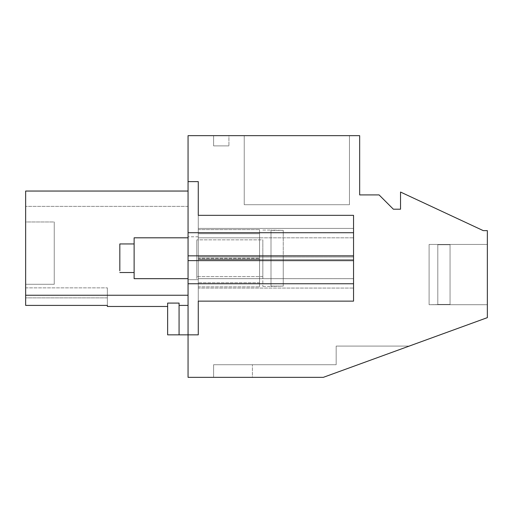 <?xml version="1.0" encoding="UTF-8"?>
<svg xmlns="http://www.w3.org/2000/svg" width="513" height="513" viewBox="0 0 513 513"><rect width="100%" height="100%" fill="white"/><g stroke="black" fill="none" stroke-linecap="round" stroke-linejoin="round"><path stroke-width="0.38" stroke-dasharray="2.56 1.92" d="M188.059 191.048L25.65 191.048L25.65 295.238L188.059 295.238L188.059 191.048L25.65 191.048L188.059 191.048L25.65 191.048L188.059 191.048L25.65 191.048L188.059 191.048L25.65 191.048L188.059 191.048L25.65 191.048L188.059 191.048L25.65 191.048L188.059 191.048L188.059 206.373L188.059 191.048L188.059 206.373L188.059 191.048L188.059 206.373L188.059 191.048L188.059 206.373L188.059 191.048L188.059 206.373L188.059 191.048L188.059 206.373L188.059 191.048L188.059 206.373L188.059 191.048L25.65 191.048L25.65 206.373L25.65 191.048L25.65 206.373L25.65 191.048L25.65 206.373L25.65 191.048L25.65 206.373L25.65 191.048L25.65 206.373L25.65 191.048L25.65 206.373L25.65 191.048L25.65 206.373L25.65 191.048L25.65 206.373L25.65 191.048L188.059 191.048L25.65 191.048L188.059 191.048L188.059 305.408L188.059 295.238L188.059 305.408L188.059 295.238L188.059 305.408L188.059 295.238L188.059 305.408L188.059 295.238L188.059 305.408L188.059 295.238L188.059 305.408L188.059 295.238L188.059 305.408L188.059 295.238L188.059 305.408L188.059 295.238L25.65 295.238L25.65 305.408L25.65 287.857L25.65 305.408L25.65 287.857L25.65 305.408L25.65 287.857L25.65 305.408L25.65 287.857L25.65 305.408L25.65 287.857L25.65 305.408L25.65 287.857L25.65 305.408L25.65 287.857L25.65 305.408L25.65 295.238L25.65 305.408L107.364 305.408L107.364 306.473L107.364 305.408L25.65 305.408L107.364 305.408L107.364 306.473L107.364 305.408L25.65 305.408L107.364 305.408L107.364 306.473L107.364 305.408L25.65 305.408L107.364 305.408L107.364 306.473L107.364 305.408L25.65 305.408L107.364 305.408L107.364 306.473L107.364 305.408L25.65 305.408L107.364 305.408L107.364 306.473L107.364 305.408L25.65 305.408L107.364 305.408L107.364 306.473L107.364 305.408L25.65 305.408L107.364 305.408L107.364 306.473L167.636 306.473L167.636 303.087L167.636 306.473L167.636 303.087L167.636 306.473L167.636 303.087L167.636 306.473L167.636 303.087L167.636 306.473L167.636 303.087L167.636 306.473L167.636 303.087L167.636 306.473L167.636 303.087L167.636 306.473L167.636 303.087L167.636 306.473L107.364 306.473L167.636 306.473M188.059 181.628L198.274 181.628L188.059 181.628L198.274 181.628L198.274 334.848L188.059 334.848L188.059 377.337L323.337 377.337L487.35 317.643L487.35 230.632L483.265 230.632L400.525 192.048L400.525 209.208L393.375 209.208L379.075 194.908L359.664 194.908L359.664 135.663L188.059 135.663L188.059 334.848L188.059 305.408L179.069 305.408L179.069 303.087L179.069 305.408L179.069 303.087L167.636 303.087L179.069 303.087L179.069 305.408L179.069 303.087L167.636 303.087L179.069 303.087L179.069 305.408L179.069 303.087L167.636 303.087L179.069 303.087L179.069 305.408L179.069 303.087L167.636 303.087L179.069 303.087L179.069 305.408L179.069 303.087L167.636 303.087L179.069 303.087L179.069 305.408L179.069 303.087L167.636 303.087L179.069 303.087L179.069 305.408L179.069 303.087L167.636 303.087L179.069 303.087L179.069 305.408L188.059 305.408L179.069 305.408L179.069 334.848L188.059 334.848L188.059 305.408L179.069 305.408L179.069 334.848L179.069 305.408L179.069 334.848L188.059 334.848L188.059 305.408L179.069 305.408L188.059 305.408L179.069 305.408L179.069 334.848L188.059 334.848L188.059 305.408L179.069 305.408L179.069 334.848L179.069 305.408L179.069 334.848L188.059 334.848L188.059 305.408L179.069 305.408L188.059 305.408L179.069 305.408L179.069 334.848L188.059 334.848L188.059 305.408L179.069 305.408L179.069 334.848L179.069 305.408L179.069 334.848L188.059 334.848L188.059 305.408L179.069 305.408L188.059 305.408L179.069 305.408L179.069 334.848L188.059 334.848L188.059 305.408M188.059 279.688L188.059 236.788L188.059 279.688L188.059 236.788L188.059 279.688L198.274 279.688L188.059 279.688M25.65 297.867L25.65 287.857L25.65 297.867L107.364 297.867L107.364 305.408L107.364 287.857L107.364 305.408L107.364 287.857L107.364 305.408L107.364 287.857L107.364 305.408L107.364 287.857L107.364 305.408L107.364 287.857L107.364 305.408L107.364 287.857L107.364 305.408L107.364 287.857L107.364 305.408L107.364 287.857L107.364 297.867L25.65 297.867M25.65 221.975L25.65 284.285L54.25 284.285L54.25 221.975L54.25 284.285L25.65 284.285L54.25 284.285L25.65 284.285L54.25 284.285L54.25 221.975L54.25 284.285L25.65 284.285L54.25 284.285L54.25 221.975L54.25 284.285L54.25 221.975L54.25 284.285L25.65 284.285L54.25 284.285L54.25 221.975L54.25 284.285L25.65 284.285L54.25 284.285L54.25 221.975L54.25 284.285L25.65 284.285L54.25 284.285L54.25 221.975L54.25 284.285L25.65 284.285L54.25 284.285L25.65 284.285L25.65 221.975L25.65 284.285L25.65 221.975L25.65 284.285L25.65 221.975L25.65 284.285L25.65 221.975L25.65 284.285L25.65 221.975L25.65 284.285L25.65 221.975L25.65 284.285L25.65 221.975L25.65 284.285L25.65 221.975L54.25 221.975L54.25 284.285L54.25 221.975L25.65 221.975M198.274 181.628L198.274 334.848L188.059 334.848L198.274 334.848M198.274 301.137L353.54 301.137L353.54 278.668L353.54 301.137L198.274 301.137L198.274 237.808L353.54 237.808L259.565 237.808L353.54 237.808L353.54 228.413L353.54 257L353.54 215.338L198.274 215.338L198.274 237.808L198.274 215.338L353.54 215.338L353.54 301.137L198.274 301.137L198.274 237.808L259.565 237.808L198.274 237.808L198.274 229.638L198.274 257.019L198.274 228.413L198.274 237.808L259.565 237.808L259.565 229.638L259.565 286.838L259.565 229.638L259.565 286.838L259.565 237.808L353.54 237.808L353.54 215.338L198.274 215.338M252.415 377.337L323.337 377.337L409.214 346.083L336.175 346.083L336.175 364.717L336.175 346.083L409.214 346.083L336.175 346.083L336.175 364.717L336.175 346.083L409.214 346.083L336.175 346.083L336.175 364.717L336.175 346.083L409.214 346.083L336.175 346.083L336.175 364.717L336.175 346.083L409.214 346.083L336.175 346.083L336.175 364.717L336.175 346.083L409.214 346.083L336.175 346.083L336.175 364.717L336.175 346.083L409.214 346.083L336.175 346.083L336.175 364.717L336.175 346.083L409.214 346.083L336.175 346.083L336.175 364.717L336.175 346.083L409.214 346.083L323.337 377.337L409.214 346.083L323.337 377.337L409.214 346.083L323.337 377.337L409.214 346.083L323.337 377.337L409.214 346.083L323.337 377.337L409.214 346.083L323.337 377.337L409.214 346.083L323.337 377.337L409.214 346.083L323.337 377.337L213.6 377.337L213.6 364.717L336.175 364.717L213.6 364.717L213.6 377.337L213.6 364.717L336.175 364.717L213.6 364.717L213.6 377.337L213.6 364.717L336.175 364.717L213.6 364.717L213.6 377.337L213.6 364.717L336.175 364.717L213.6 364.717L213.6 377.337L213.6 364.717L336.175 364.717L213.6 364.717L213.6 377.337L213.6 364.717L336.175 364.717L213.6 364.717L213.6 377.337L213.6 364.717L336.175 364.717L213.6 364.717L213.6 377.337L213.6 364.717L336.175 364.717L213.6 364.717L213.6 377.337L323.337 377.337L213.6 377.337L323.337 377.337L213.6 377.337L323.337 377.337L213.6 377.337L323.337 377.337L213.6 377.337L323.337 377.337L213.6 377.337L323.337 377.337L213.6 377.337L323.337 377.337L213.6 377.337L252.415 377.337L252.415 364.717L252.415 377.337M228.92 135.663L213.6 135.663L213.6 145.878L228.92 145.878L213.6 145.878L213.6 135.663L213.6 145.878L228.92 145.878L213.6 145.878L213.6 135.663L213.6 145.878L228.92 145.878L213.6 145.878L213.6 135.663L213.6 145.878L228.92 145.878L213.6 145.878L213.6 135.663L213.6 145.878L228.92 145.878L213.6 145.878L213.6 135.663L213.6 145.878L228.92 145.878L213.6 145.878L213.6 135.663L213.6 145.878L228.92 145.878L213.6 145.878L213.6 135.663L213.6 145.878L228.92 145.878L213.6 145.878L213.6 135.663L228.92 135.663L213.6 135.663L228.92 135.663L213.6 135.663L228.92 135.663L213.6 135.663L228.92 135.663L213.6 135.663L228.92 135.663L213.6 135.663L228.92 135.663L213.6 135.663L228.92 135.663L213.6 135.663L228.92 135.663L228.92 145.878L228.92 135.663M244.239 135.663L349.456 135.663L244.239 135.663L349.456 135.663L244.239 135.663L349.456 135.663L244.239 135.663L349.456 135.663L244.239 135.663L349.456 135.663L244.239 135.663L349.456 135.663L244.239 135.663L349.456 135.663L244.239 135.663L349.456 135.663L244.239 135.663L244.239 204.713L349.456 204.713L244.239 204.713L244.239 135.663L244.239 204.713L349.456 204.713L349.456 135.663L349.456 204.713L349.456 135.663L349.456 204.713L244.239 204.713L244.239 135.663L244.239 204.713L349.456 204.713L349.456 135.663L349.456 204.713L244.239 204.713L244.239 135.663L244.239 204.713L349.456 204.713L349.456 135.663L349.456 204.713L244.239 204.713L244.239 135.663L244.239 204.713L349.456 204.713L244.239 204.713L244.239 135.663L244.239 204.713L349.456 204.713L349.456 135.663L349.456 204.713L349.456 135.663L349.456 204.713L244.239 204.713L244.239 135.663L244.239 204.713L349.456 204.713L349.456 135.663L349.456 204.713L244.239 204.713L244.239 135.663L244.239 204.713L349.456 204.713L244.239 204.713L244.239 135.663M198.274 236.788L188.059 236.788L198.274 236.788L198.274 279.688L198.274 236.788M188.059 295.238L25.65 295.238M179.069 334.848L179.069 303.087L179.069 334.848L179.069 303.087L179.069 334.848L179.069 303.087L179.069 334.848L179.069 303.087L179.069 334.848L179.069 303.087L179.069 334.848L179.069 303.087L179.069 334.848L179.069 303.087L179.069 334.848L179.069 303.087L167.636 303.087L167.636 334.848L188.059 334.848L167.636 334.848L188.059 334.848L167.636 334.848L188.059 334.848L167.636 334.848L188.059 334.848L167.636 334.848L179.069 334.848L179.069 305.408M25.65 287.857L107.364 287.857L25.65 287.857M487.35 244.444L487.35 304.716L487.35 244.444L487.35 304.716L487.35 244.444L487.35 304.716L487.35 244.444L487.35 304.716L487.35 244.444L487.35 304.716L487.35 244.444L487.35 304.716L487.35 244.444L487.35 304.716L487.35 244.444L487.35 304.716L487.35 244.444L429.105 244.444L429.105 304.716L429.105 244.444L429.105 304.716L487.35 304.716L429.105 304.716L429.105 244.444L487.35 244.444L429.105 244.444L429.105 304.716L429.105 244.444L429.105 304.716L487.35 304.716L429.105 304.716L429.105 244.444L487.35 244.444L429.105 244.444L429.105 304.716L487.35 304.716L429.105 304.716L429.105 244.444L429.105 304.716L429.105 244.444L487.35 244.444L429.105 244.444L429.105 304.716L429.105 244.444L487.35 244.444M353.54 257L353.54 288.062L353.54 259.45L198.274 259.45L198.274 258.918L259.565 258.918L198.274 258.918L198.274 288.062L198.274 259.45L353.54 259.45L353.54 257L198.274 257L198.274 258.219L259.565 258.219L198.274 258.219L198.274 228.413L198.274 258.219L198.274 257.019L353.54 257M349.456 204.713L349.456 135.663L349.456 204.713M198.274 233.723L198.274 282.753L198.274 233.723L198.274 282.753L198.274 233.723L259.565 233.723L259.565 282.753L259.565 233.723L259.565 282.753L198.274 282.753L259.565 282.753L259.565 233.723L198.274 233.723L259.565 233.723M167.636 334.848L167.636 303.087L167.636 334.848M429.105 304.716L487.35 304.716L429.105 304.716L429.105 244.444L429.105 304.716L429.105 244.444L429.105 304.716L450.055 304.433L450.055 244.727L450.055 304.433L450.055 244.727L450.055 304.433L450.055 244.727L450.055 304.433L450.055 244.727L450.055 304.433L450.055 244.727L450.055 304.433L450.055 244.727L450.055 304.433L450.055 244.727L450.055 304.433L450.055 244.727L450.055 304.433L450.055 244.727L450.055 304.433L450.055 244.727L450.055 304.433L450.055 244.727L450.055 304.433L450.055 244.727L450.055 304.433L450.055 244.727L450.055 304.433L450.055 244.727L450.055 304.433L450.055 244.727L450.055 304.433L450.055 244.727L450.055 304.433L437.801 304.716L437.801 244.444L450.055 244.727L437.801 244.727L437.801 304.433L450.055 304.433L437.801 304.716L437.801 244.444L450.055 244.727L437.801 244.727L437.801 304.433L450.055 304.433L437.801 304.716L437.801 244.444L450.055 244.727L437.801 244.727L437.801 304.433L450.055 304.433L437.801 304.716L437.801 244.444L450.055 244.727L437.801 244.727L437.801 304.433L450.055 304.433L437.801 304.716L437.801 244.444L450.055 244.727L437.801 244.727L437.801 304.433L450.055 304.433L437.801 304.716L437.801 244.444L450.055 244.727L437.801 244.727L437.801 304.433L450.055 304.433L437.801 304.716L437.801 244.444L450.055 244.727L437.801 244.727L437.801 304.433L450.055 304.433L429.105 304.716L429.105 244.444L437.801 244.444L429.105 244.444L429.105 304.716L429.105 244.444L429.105 304.716L437.801 304.716L429.105 304.716L429.105 244.444L437.801 244.444L429.105 244.444L429.105 304.716L429.105 244.444L429.105 304.716L437.801 304.716L429.105 304.716L429.105 244.444L437.801 244.444L429.105 244.444L429.105 304.716L429.105 244.444L429.105 304.716L437.801 304.716L429.105 304.716L429.105 244.444L437.801 244.444L429.105 244.444L429.105 304.716M353.54 278.668L198.274 278.668L353.54 278.668M198.274 278.668L198.274 288.062L353.54 288.062L198.274 288.062L198.274 278.668L259.565 278.668L198.274 278.668L198.274 286.838L198.274 278.668M198.274 258.918L198.274 286.838L259.565 286.838L198.274 286.838L198.274 259.405L259.565 259.405L198.274 259.405L198.274 258.918M198.274 229.638L259.565 229.638L198.274 229.638M437.801 244.727L450.055 244.727L437.801 244.727L437.801 304.433L437.801 244.727M196.8 240.308L196.8 278.668L196.8 240.308M196.8 274.372L196.8 239.853L196.8 274.372M188.059 278.668L134.124 278.668L134.124 237.814L188.059 237.808M262.829 242.104L262.829 239.853L196.8 239.853L262.829 239.853L262.829 276.622L262.829 242.104M134.124 270.787L134.124 243.938L134.124 270.787M262.829 258.238L262.829 286.408L262.829 258.238M119.824 270.787L119.824 243.938L119.824 270.787L119.824 243.938L134.124 243.938M283.253 258.238L283.253 286.113L283.253 258.238M270.999 286.113L283.253 286.113L283.253 230.363L283.253 286.113L270.999 286.408L270.999 230.363L283.253 230.363L270.999 230.068L270.999 286.113L283.253 286.113L270.999 286.408L270.999 230.363L283.253 230.363L270.999 230.068L270.999 286.113M353.54 232.729L188.059 232.729M353.54 255.84L188.059 255.84M353.54 260.636L188.059 260.636M353.54 283.747L188.059 283.747M198.274 257.019L259.565 257.019L198.274 257.019M188.059 206.373L25.65 206.373L188.059 206.373M198.274 228.413L353.54 228.413L198.274 228.413M259.565 282.753L198.274 282.753M262.829 276.622L196.8 276.622L262.829 276.622M134.124 272.538L119.824 272.538M262.829 286.408L270.999 286.408L262.829 286.408M262.829 230.068L270.999 230.068L262.829 230.068"/><path stroke-width="0.77" d="M179.069 334.848L179.069 303.087L167.636 303.087L167.636 334.848L188.059 334.848L188.059 377.337L323.337 377.337L487.35 317.643L487.35 230.632L483.265 230.632L400.525 192.048L400.525 209.208L393.375 209.208L379.075 194.908L359.664 194.908L359.664 135.663L188.059 135.663L188.059 232.729L353.54 232.729L353.54 301.137L198.274 301.137L198.274 334.848L188.059 334.848L188.059 260.636L353.54 260.636M353.54 255.84L188.059 255.84L188.059 260.636M188.059 255.84L188.059 232.729M167.636 306.473L107.364 306.473L107.364 305.408L25.65 305.408L25.65 295.238L188.059 295.238M188.059 191.048L25.65 191.048L25.65 295.238M188.059 181.628L198.274 181.628L198.274 215.338L353.54 215.338L353.54 232.729M198.274 301.137L198.274 334.848M198.274 181.628L198.274 215.338M188.059 305.408L179.069 305.408M188.059 237.808L134.124 237.808L134.124 278.668L188.059 278.668M119.824 270.787L119.824 243.938L134.124 243.938M353.54 283.747L188.059 283.747M134.124 272.538L119.824 272.538"/></g></svg>
